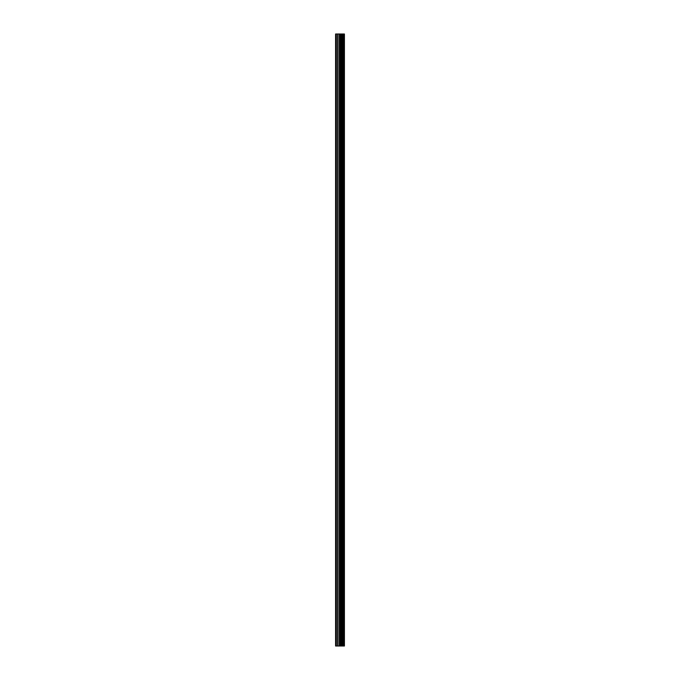 <?xml version="1.0" encoding="UTF-8"?>
<svg xmlns="http://www.w3.org/2000/svg" width="680" height="680" viewBox="0 0 680 680"><rect width="100%" height="100%" fill="white"/><g stroke="black" fill="none" stroke-linecap="round" stroke-linejoin="round"><path stroke-width="1.02" d="M338.946 646L344.42 646L344.42 34L335.58 34L335.58 646L338.946 646L338.946 34M344.08 646L344.08 34M340.62 646L340.62 34M340.501 646L340.501 34M336.09 646L336.09 34M344.258 646L344.258 34M343.264 646L343.264 34M343.204 646L343.204 34M342.839 646L342.839 34M342.695 646L342.695 34M342.006 646L342.006 34M341.861 646L341.861 34M341.496 646L341.496 34M341.436 646L341.436 34M340.433 646L340.433 34M340.238 646L340.238 34M339.142 646L339.142 34M337.51 646L337.51 34M337.314 646L337.314 34"/></g></svg>
